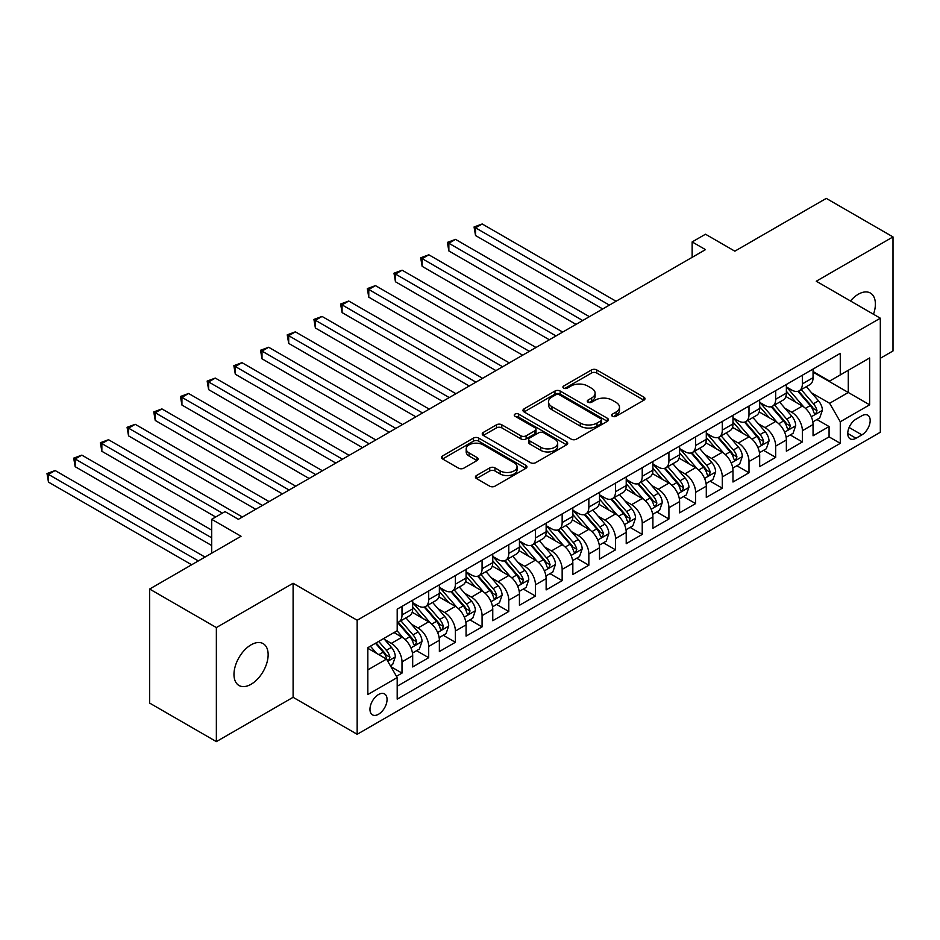 <?xml version="1.0" encoding="UTF-8"?>
<svg xmlns="http://www.w3.org/2000/svg" width="940" height="940" viewBox="0 0 940 940"><rect width="100%" height="100%" fill="white"/><g stroke="black" fill="none" stroke-linecap="round" stroke-linejoin="round"><path stroke-width="1.41" d="M612.41 416.267A2.597 1.492 0 0 0 616.076 416.267L643.912 400.193A3.701 2.139 0 0 0 645.005 398.678A3.701 2.139 0 0 0 643.912 397.162L596.759 369.937A3.701 2.139 0 0 0 591.519 369.937L563.683 386.011A2.597 1.492 0 0 0 562.919 387.069A2.597 1.492 0 0 0 563.683 388.126A2.597 1.492 0 0 0 567.349 388.126L570.944 386.046A11.856 6.85 0 0 1 587.712 386.046L591.648 388.314A11.856 6.85 0 0 1 595.114 393.155A11.856 6.85 0 0 1 591.648 397.996L588.04 400.076A2.597 1.492 0 0 0 587.288 401.133A2.597 1.492 0 0 0 588.04 402.191A2.597 1.492 0 0 0 591.707 402.191L595.314 400.111A11.856 6.85 0 0 1 612.081 400.111L616.017 402.379A11.856 6.85 0 0 1 619.484 407.22A11.856 6.85 0 0 1 616.017 412.061L612.41 414.14A2.597 1.492 0 0 0 611.646 415.198A2.597 1.492 0 0 0 612.41 416.267L612.41 414.14M251.062 684.285A24.158 13.947 120 0 0 266.843 662.994A24.158 13.947 120 0 0 263.141 643.63A24.158 13.947 120 0 0 251.062 644.828A24.158 13.947 120 0 0 235.282 666.119A24.158 13.947 120 0 0 238.983 685.483A24.158 13.947 120 0 0 251.062 684.285M873.483 314.254A24.158 13.947 120 0 0 870.381 293.045A24.158 13.947 120 0 0 858.302 294.243A24.158 13.947 120 0 0 850.465 300.964M378.514 714.259A12.079 6.98 120 0 0 386.411 703.614A12.079 6.98 120 0 0 384.554 693.932A12.079 6.98 120 0 0 378.514 694.531A12.079 6.98 120 0 0 370.619 705.176A12.079 6.98 120 0 0 372.475 714.858A12.079 6.98 120 0 0 378.514 714.259M476.498 475.522A3.701 2.139 0 0 0 475.417 477.027A3.701 2.139 0 0 0 476.498 478.542L489.728 486.18A3.701 2.139 0 0 0 494.969 486.18L525.883 468.332A3.701 2.139 0 0 0 526.964 466.816A3.701 2.139 0 0 0 525.883 465.312L478.73 438.087A3.701 2.139 0 0 0 473.49 438.087L442.564 455.935A3.701 2.139 0 0 0 441.483 457.439A3.701 2.139 0 0 0 442.564 458.955L458.555 468.179A3.701 2.139 0 0 0 463.796 468.179L477.027 460.541A3.701 2.139 0 0 0 478.108 459.026A3.701 2.139 0 0 0 477.027 457.522L469.095 452.939A9.917 5.722 0 0 1 466.193 448.897A9.917 5.722 0 0 1 472.315 443.61A9.917 5.722 0 0 1 483.113 444.855L514.157 462.774A9.917 5.722 0 0 1 517.059 466.816A9.917 5.722 0 0 1 510.949 472.103A9.917 5.722 0 0 1 500.139 470.87L494.969 467.885A3.701 2.139 0 0 0 489.728 467.885L476.498 475.522L476.498 478.542M880.322 358.281L893 350.961L893 236.915L826.272 198.387L734.845 251.168L705.493 234.225L692.145 241.921L705.493 249.629L238.384 519.315L225.036 511.607L211.688 519.315L211.688 553.214M216.364 627.567L216.364 741.613L293.104 697.304L293.104 583.27L216.364 627.567L149.636 589.039L241.051 536.258L211.688 519.315M293.104 583.27L357.165 620.247L880.322 318.202L880.322 432.247L357.165 734.293L357.165 620.247M893 236.915L816.261 281.225L880.322 318.202M571.215 439.145A3.701 2.139 0 0 0 576.455 439.145L607.369 421.296A3.701 2.139 0 0 0 608.45 419.781A3.701 2.139 0 0 0 607.369 418.265L560.205 391.04A3.701 2.139 0 0 0 554.964 391.04L524.05 408.888A3.701 2.139 0 0 0 522.969 410.404A3.701 2.139 0 0 0 524.05 411.908L571.215 439.145M516.048 416.82A2.597 1.492 0 0 1 518.68 417.184L518.68 414.105L566.62 441.788A3.701 2.139 0 0 1 567.713 443.304A3.701 2.139 0 0 1 566.62 444.808L535.706 462.656A3.701 2.139 0 0 1 530.466 462.656L483.313 435.431L496.543 427.853L496.543 424.774L483.313 432.412A3.701 2.139 0 0 0 482.22 433.916A3.701 2.139 0 0 0 483.313 435.431L483.313 432.412M496.543 427.853A3.701 2.139 0 0 1 501.784 427.853L501.784 424.774A3.701 2.139 0 0 0 496.543 424.774M501.784 424.774L520.901 435.808A3.701 2.139 0 0 0 526.141 435.808L534.919 430.743A3.701 2.139 0 0 0 536.012 429.228A3.701 2.139 0 0 0 534.919 427.724L515.014 416.22A2.597 1.492 0 0 1 514.251 415.163A2.597 1.492 0 0 1 515.848 413.776A2.597 1.492 0 0 1 518.68 414.105M216.364 741.613L149.636 703.085L149.636 589.039M396.469 676.307L402.003 673.111L390.923 666.718M384.625 639.494L391.322 643.371A15.099 8.719 60 0 1 402.003 661.866L412.684 655.697L412.684 666.942L428.699 657.695L416.549 650.692M411.321 624.09L418.018 627.955A15.099 8.719 60 0 1 428.699 646.45L439.368 640.281L439.368 651.538L455.383 642.29L443.245 635.275M438.005 608.673L444.714 612.551A15.099 8.719 60 0 1 455.383 631.034L466.064 624.877L466.064 636.121L482.079 626.874L469.93 619.871M464.701 593.269L471.398 597.135A15.099 8.719 60 0 1 482.079 615.63L492.76 609.461L492.76 620.717L508.775 611.47L496.626 604.455M491.397 577.853L498.094 581.731A15.099 8.719 60 0 1 508.775 600.214L519.444 594.057L519.444 605.301L535.459 596.054L523.322 589.051M518.081 562.449L524.79 566.315A15.099 8.719 60 0 1 535.459 584.809L546.14 578.64L546.14 589.897L562.155 580.65L550.006 573.635M544.777 547.033L551.475 550.911A15.099 8.719 60 0 1 562.155 569.393L572.836 563.236L572.836 574.481L588.851 565.234L576.702 558.231M571.473 531.629L578.171 535.495A15.099 8.719 60 0 1 588.851 553.989L599.52 547.82L599.52 559.077L615.536 549.83L603.398 542.815M598.157 516.213L604.866 520.079A15.099 8.719 60 0 1 615.536 538.573L626.216 532.416L626.216 543.661L642.232 534.413L630.082 527.399M624.853 500.809L631.551 504.674A15.099 8.719 60 0 1 642.232 523.169L652.9 517L652.9 528.256L668.916 519.009L656.778 511.995M651.538 485.393L658.247 489.258A15.099 8.719 60 0 1 668.916 507.753L679.596 501.596L679.596 512.841L695.612 503.593L683.474 496.579M678.234 469.988L684.931 473.854A15.099 8.719 60 0 1 695.612 492.349L706.293 486.18L706.293 497.436L722.308 488.189L710.158 481.174M704.93 454.572L711.627 458.438A15.099 8.719 60 0 1 722.308 476.933L732.977 470.776L732.977 482.02L748.992 472.773L736.854 465.758M731.614 439.168L738.323 443.034A15.099 8.719 60 0 1 748.992 461.528L759.673 455.36L759.673 466.616L775.688 457.369L763.539 450.354M758.31 423.752L765.007 427.618A15.099 8.719 60 0 1 775.688 446.112L786.369 439.955L786.369 451.2L802.384 441.953L802.384 430.708A15.099 8.719 -120 0 0 791.703 412.214L785.006 408.336M790.235 434.938L802.384 441.953M412.684 655.697A15.099 8.719 -120 0 0 402.003 637.202L393.989 632.585M439.368 640.281A15.099 8.719 -120 0 0 428.699 621.798L412.19 612.257M466.064 624.877A15.099 8.719 -120 0 0 455.383 606.382L438.874 596.853M492.76 609.461A15.099 8.719 -120 0 0 482.079 590.966L465.57 581.437M519.444 594.057A15.099 8.719 -120 0 0 508.775 575.562L492.266 566.033M546.14 578.64A15.099 8.719 -120 0 0 535.459 560.146L518.951 550.617M572.836 563.236A15.099 8.719 -120 0 0 562.155 544.742L545.647 535.212M599.52 547.82A15.099 8.719 -120 0 0 588.851 529.326L572.343 519.797M626.216 532.416A15.099 8.719 -120 0 0 615.536 513.922L599.027 504.392M652.9 517A15.099 8.719 -120 0 0 642.232 498.505L625.723 488.976M679.596 501.596A15.099 8.719 -120 0 0 668.916 483.101L652.419 473.572M706.293 486.18A15.099 8.719 -120 0 0 695.612 467.685L679.103 458.156M732.977 470.776A15.099 8.719 -120 0 0 722.308 452.281L705.799 442.752M759.673 455.36A15.099 8.719 -120 0 0 748.992 436.865L732.495 427.336M786.369 439.955A15.099 8.719 -120 0 0 775.688 421.461L759.179 411.931M861.909 415.75L856.034 419.146A11.703 6.756 120 0 0 848.385 429.463A11.703 6.756 120 0 0 850.183 438.839A11.703 6.756 120 0 0 856.034 438.252L861.909 434.868A11.703 6.756 120 0 0 869.547 424.551A11.703 6.756 120 0 0 867.749 415.174A11.703 6.756 120 0 0 861.909 415.75M367.834 669.879L386.516 659.081L397.197 677.576L397.197 699.149L840.278 443.339L840.278 421.766L829.609 403.272L811.69 392.932M397.197 677.576L367.834 694.531L367.834 647.684L397.197 630.728L397.197 609.155L840.278 353.346L840.278 374.919L869.641 357.964L869.641 404.811L840.278 421.766M412.684 602.681L418.018 605.771A15.099 8.719 60 0 0 425.562 606.511L436.242 600.355A15.099 8.719 -120 0 0 439.368 593.434L439.368 584.809M439.368 587.277L444.714 590.355A15.099 8.719 60 0 0 452.257 591.107L462.938 584.938A15.099 8.719 -120 0 0 466.064 578.029L466.064 569.393M466.064 571.861L471.398 574.939A15.099 8.719 60 0 0 478.954 575.691L489.623 569.534A15.099 8.719 -120 0 0 492.76 562.614L492.76 553.989M492.76 556.457L498.094 559.535A15.099 8.719 60 0 0 505.638 560.287L516.319 554.118A15.099 8.719 -120 0 0 519.444 547.209L519.444 538.573M519.444 541.04L524.79 544.119A15.099 8.719 60 0 0 532.334 544.871L543.014 538.702A15.099 8.719 -120 0 0 546.14 531.793L546.14 523.169M546.14 525.636L551.475 528.715A15.099 8.719 60 0 0 559.03 529.467L569.699 523.298A15.099 8.719 -120 0 0 572.836 516.389L572.836 507.753M572.836 510.22L578.171 513.299A15.099 8.719 60 0 0 585.714 514.051L596.395 507.882A15.099 8.719 -120 0 0 599.52 500.973L599.52 492.349M599.52 494.816L604.866 497.895A15.099 8.719 60 0 0 612.41 498.635L623.091 492.478A15.099 8.719 -120 0 0 626.216 485.569L626.216 476.933M626.216 479.4L631.551 482.478A15.099 8.719 60 0 0 639.106 483.231L649.775 477.062A15.099 8.719 -120 0 0 652.9 470.153L652.9 461.528M652.9 463.984L658.247 467.074A15.099 8.719 60 0 0 665.79 467.815L676.471 461.657A15.099 8.719 -120 0 0 679.596 454.748L679.596 446.112M679.596 448.58L684.931 451.658A15.099 8.719 60 0 0 692.486 452.41L703.167 446.241A15.099 8.719 -120 0 0 706.293 439.332L706.293 430.708M706.293 433.164L711.627 436.254A15.099 8.719 60 0 0 719.182 436.994L729.851 430.837A15.099 8.719 -120 0 0 732.977 423.928L732.977 415.292M732.977 417.76L738.323 420.838A15.099 8.719 60 0 0 745.866 421.59L756.547 415.421A15.099 8.719 -120 0 0 759.673 408.512L759.673 399.888M759.673 402.344L765.007 405.434A15.099 8.719 60 0 0 772.562 406.174L783.243 400.017A15.099 8.719 -120 0 0 786.369 393.096L786.369 384.472M397.197 686.212L829.068 436.865L829.068 426.548L813.053 435.784L813.053 424.539A15.099 8.719 -120 0 0 802.384 406.045L785.875 396.515M786.369 386.939L791.703 390.018A15.099 8.719 -120 0 0 799.259 390.77A15.099 8.719 -120 0 0 802.384 383.861L802.384 375.224M799.259 390.77L809.928 384.601A15.099 8.719 -120 0 0 813.053 377.692L813.053 369.056M402.003 606.382L402.003 615.007A15.099 8.719 60 0 1 398.877 621.928A15.099 8.719 60 0 1 397.197 622.539M398.877 621.928L409.546 615.759A15.099 8.719 -120 0 0 412.684 608.85L412.684 600.214M428.699 590.966L428.699 599.603A15.099 8.719 60 0 1 425.562 606.511M455.383 575.562L455.383 584.187A15.099 8.719 60 0 1 452.257 591.107M482.079 560.146L482.079 568.782A15.099 8.719 60 0 1 478.954 575.691M508.775 544.742L508.775 553.366A15.099 8.719 60 0 1 505.638 560.287M535.459 529.326L535.459 537.962A15.099 8.719 60 0 1 532.334 544.871M562.155 513.922L562.155 522.546A15.099 8.719 60 0 1 559.03 529.467M588.851 498.505L588.851 507.142A15.099 8.719 60 0 1 585.714 514.051M615.536 483.101L615.536 491.726A15.099 8.719 60 0 1 612.41 498.635M642.232 467.685L642.232 476.322A15.099 8.719 60 0 1 639.106 483.231M668.916 452.281L668.916 460.906A15.099 8.719 60 0 1 665.79 467.815M695.612 436.865L695.612 445.501A15.099 8.719 60 0 1 692.486 452.41M722.308 421.461L722.308 430.085A15.099 8.719 60 0 1 719.182 436.994M748.992 406.045L748.992 414.681A15.099 8.719 60 0 1 745.866 421.59M775.688 390.64L775.688 399.265A15.099 8.719 60 0 1 772.562 406.174M775.688 446.112L775.688 457.369M748.992 461.528L748.992 472.773M722.308 476.933L722.308 488.189M695.612 492.349L695.612 503.593M668.916 507.753L668.916 519.009M642.232 523.169L642.232 534.413M615.536 538.573L615.536 549.83M588.851 553.989L588.851 565.234M562.155 569.393L562.155 580.65M535.459 584.809L535.459 596.054M508.775 600.214L508.775 611.47M482.079 615.63L482.079 626.874M455.383 631.034L455.383 642.29M428.699 646.45L428.699 657.695M402.003 661.866L402.003 673.111M386.516 659.081L367.834 648.295M829.609 403.272L848.291 392.485L848.291 370.289L869.641 357.964M813.053 372.146L869.641 404.811M813.053 371.523L829.609 381.076L840.278 374.919M293.104 697.304L357.165 734.293M692.145 241.921L692.145 257.337M816.931 419.534L829.068 426.548M829.068 436.865L840.278 443.339M613.444 416.632L616.017 415.151A11.856 6.85 0 0 0 619.484 410.31L619.484 407.22M595.114 393.155L595.114 396.234A11.856 6.85 0 0 1 591.648 401.075L589.074 402.555M643.865 400.217L596.759 373.015A3.701 2.139 0 0 0 591.519 373.015L564.717 388.49M607.322 421.32L560.205 394.119A3.701 2.139 0 0 0 554.964 394.119L524.097 411.943M600.813 420.838A2.597 1.492 0 0 0 601.577 419.781A2.597 1.492 0 0 0 600.813 418.723L559.418 394.823A2.597 1.492 0 0 0 555.752 394.823L551.956 397.009A11.856 6.85 0 0 0 548.478 401.85A11.856 6.85 0 0 0 551.956 406.691L580.25 423.035A11.856 6.85 0 0 0 597.018 423.035L600.813 420.838L600.813 423.916A2.597 1.492 0 0 0 601.577 422.859L601.577 419.781M548.478 401.85L548.478 404.94A11.856 6.85 0 0 0 551.956 409.781L551.956 406.691M600.813 423.916L597.018 426.114A11.856 6.85 0 0 1 580.25 426.114L551.956 409.781M501.784 427.853L520.901 438.898A3.701 2.139 0 0 0 526.141 438.898L534.919 433.822A3.701 2.139 0 0 0 536.012 432.318L536.012 429.228M518.68 417.184L566.573 444.843M540.759 447.276A9.917 5.722 0 0 0 551.557 448.509A9.917 5.722 0 0 0 557.678 443.222A9.917 5.722 0 0 0 554.764 439.18L543.837 432.858A3.701 2.139 0 0 0 538.596 432.858L529.819 437.934A3.701 2.139 0 0 0 528.726 439.438A3.701 2.139 0 0 0 529.819 440.954L540.759 447.276L540.759 450.354A9.917 5.722 0 0 0 551.557 451.588A9.917 5.722 0 0 0 557.678 446.312L557.678 443.222M528.726 439.438L528.726 442.529A3.701 2.139 0 0 0 529.819 444.032L529.819 440.954M540.759 450.354L529.819 444.032M517.059 466.816L517.059 469.906A9.917 5.722 0 0 1 510.949 475.194A9.917 5.722 0 0 1 500.139 473.948L494.969 470.964A3.701 2.139 0 0 0 489.728 470.964L476.545 478.578M466.193 448.897L466.193 451.976A9.917 5.722 0 0 0 469.095 456.029L469.095 452.939M476.968 460.577L469.095 456.029M525.836 468.367L478.73 441.166A3.701 2.139 0 0 0 473.49 441.166L442.623 458.978M812.83 421.896L819.727 417.912L822.394 410.204A9.999 5.781 -120 0 0 818.505 400.816L806.309 386.693M803.865 407.02L789.4 390.276A28.881 16.673 -120 0 0 786.369 387.104M795.933 402.32L787.837 392.955A23.97 13.841 -120 0 0 786.369 391.346M616.076 301.258L482.208 223.979L475.534 227.821L475.534 235.529L602.728 308.966M797.895 391.31L810.233 405.587A9.999 5.781 60 0 1 813.793 412.484L814.522 413.671L815.873 413.483L817.001 410.639A9.999 5.781 -120 0 0 813.429 403.742L801.232 389.618M798.624 391.075L811.878 406.421A5.099 2.938 60 0 1 813.159 408.418L817.001 410.639M475.534 235.529L474.065 226.975L609.402 305.112M474.065 226.975L482.208 223.979M786.145 437.312L793.043 433.328L795.71 425.62A9.999 5.781 -120 0 0 791.809 416.22L779.613 402.109M777.168 422.436L762.704 405.692A28.881 16.673 -120 0 0 759.673 402.508M769.237 417.736L761.153 408.371A23.97 13.841 -120 0 0 759.673 406.762M589.38 316.663L455.524 239.383L448.85 243.237L448.85 250.945L576.032 324.37M771.2 406.726L783.537 421.003A9.999 5.781 60 0 1 787.109 427.888L787.826 429.075L789.177 428.887L790.305 426.043A9.999 5.781 -120 0 0 786.745 419.158L774.548 405.034M771.928 406.491L785.182 421.837A5.099 2.938 60 0 1 786.463 423.822L790.305 426.043M448.85 250.945L447.381 242.391L582.706 320.517M447.381 242.391L455.524 239.383M759.45 452.716L766.347 448.733L769.014 441.024A9.999 5.781 -120 0 0 765.125 431.636L752.928 417.513M750.484 437.84L736.02 421.096A28.881 16.673 -120 0 0 732.977 417.924M742.553 433.14L734.457 423.776A23.97 13.841 -120 0 0 732.977 422.166M562.684 332.079L428.828 254.799L422.154 258.641L422.154 266.349L549.336 339.787M744.515 422.13L756.841 436.419A9.999 5.781 60 0 1 760.413 443.304L761.141 444.491L762.493 444.303L763.609 441.459A9.999 5.781 -120 0 0 760.049 434.562L747.852 420.439M745.232 421.896L758.486 437.241A5.099 2.938 60 0 1 759.779 439.238L763.609 441.459M422.154 266.349L420.685 257.795L556.01 335.933M420.685 257.795L428.828 254.799M732.754 468.132L739.651 464.149L742.318 456.44A9.999 5.781 -120 0 0 738.429 447.041L726.232 432.929M723.788 453.256L709.324 436.512A28.881 16.673 -120 0 0 706.293 433.328M715.857 448.556L707.761 439.191A23.97 13.841 -120 0 0 706.293 437.582M536 347.483L402.132 270.203L395.458 274.057L395.458 281.765L522.652 355.191M717.819 437.547L730.157 451.823A9.999 5.781 60 0 1 733.717 458.72L734.445 459.895L735.797 459.707L736.925 456.863A9.999 5.781 -120 0 0 733.353 449.978L721.156 435.855M718.548 437.312L731.802 452.657A5.099 2.938 60 0 1 733.082 454.643L736.925 456.863M395.458 281.765L393.989 273.211L529.326 351.337M393.989 273.211L402.132 270.203M706.069 483.536L712.966 479.553L715.634 471.845A9.999 5.781 -120 0 0 711.733 462.457L699.536 448.333M697.092 468.661L682.628 451.917A28.881 16.673 -120 0 0 679.596 448.744M689.161 463.961L681.077 454.596A23.97 13.841 -120 0 0 679.596 452.986M509.304 362.899L375.448 285.619L368.774 289.473L368.774 297.169L495.956 370.607M691.123 452.951L703.461 467.239A9.999 5.781 60 0 1 707.033 474.124L707.761 475.311L709.113 475.123L710.229 472.28A9.999 5.781 -120 0 0 706.668 465.382L694.472 451.259M691.852 452.716L705.106 468.061A5.099 2.938 60 0 1 706.386 470.059L710.229 472.28M368.774 297.169L367.305 288.615L502.63 366.753M367.305 288.615L375.448 285.619M679.373 498.952L686.27 494.969L688.938 487.261A9.999 5.781 -120 0 0 685.048 477.873L672.852 463.749M670.408 484.077L655.944 467.333A28.881 16.673 -120 0 0 652.9 464.16M662.477 479.377L654.381 470.012A23.97 13.841 -120 0 0 652.9 468.402M482.608 378.303L348.752 301.023L342.078 304.877L342.078 312.585L469.26 386.011M664.439 468.367L676.765 482.643A9.999 5.781 60 0 1 680.337 489.54L681.065 490.715L682.417 490.527L683.545 487.684A9.999 5.781 -120 0 0 679.973 480.798L667.776 466.675M665.156 468.132L678.41 483.477A5.099 2.938 60 0 1 679.702 485.463L683.545 487.684M342.078 312.585L340.609 304.031L475.934 382.157M340.609 304.031L348.752 301.023M652.677 514.356L659.575 510.373L662.242 502.665A9.999 5.781 -120 0 0 658.352 493.277L646.156 479.153M643.712 499.481L629.248 482.737A28.881 16.673 -120 0 0 626.216 479.565M635.781 494.781L627.697 485.416A23.97 13.841 -120 0 0 626.216 483.806M455.923 393.719L322.056 316.439L315.382 320.293L315.382 327.99L442.576 401.427M637.743 483.771L650.081 498.059A9.999 5.781 60 0 1 653.641 504.945L654.369 506.131L655.721 505.943L656.849 503.1A9.999 5.781 -120 0 0 653.277 496.203L641.08 482.091M638.471 483.536L651.726 498.882A5.099 2.938 60 0 1 653.006 500.879L656.849 503.1M315.382 327.99L313.925 319.436L449.25 397.573M313.925 319.436L322.056 316.439M625.993 529.772L632.89 525.789L635.558 518.081A9.999 5.781 -120 0 0 631.657 508.693L619.46 494.569M617.016 514.897L602.564 498.153A28.881 16.673 -120 0 0 599.52 494.981M609.085 510.197L601.001 500.832A23.97 13.841 -120 0 0 599.52 499.222M429.228 409.123L295.372 331.844L288.697 335.697L288.697 343.406L415.88 416.831M611.047 499.187L623.385 513.463A9.999 5.781 60 0 1 626.957 520.361L627.685 521.547L629.036 521.347L630.152 518.504A9.999 5.781 -120 0 0 626.592 511.619L614.396 497.495M611.775 498.952L625.03 514.298A5.099 2.938 60 0 1 626.31 516.295L630.152 518.504M288.697 343.406L287.229 334.852L422.554 412.977M287.229 334.852L295.372 331.844M599.297 545.177L606.194 541.193L608.861 533.485A9.999 5.781 -120 0 0 604.972 524.097L592.776 509.974M590.332 530.301L575.868 513.557A28.881 16.673 -120 0 0 572.836 510.385M582.401 525.613L574.305 516.236A23.97 13.841 -120 0 0 572.836 514.627M402.531 424.539L268.675 347.26L262.002 351.113L262.002 358.81L389.184 432.247M584.363 514.591L596.688 528.879A9.999 5.781 60 0 1 600.261 535.765L600.989 536.952L602.34 536.764L603.468 533.92A9.999 5.781 -120 0 0 599.896 527.023L587.7 512.911M585.08 514.356L598.334 529.702A5.099 2.938 60 0 1 599.626 531.699L603.468 533.92M262.002 358.81L260.533 350.256L395.858 428.393M260.533 350.256L268.675 347.26M572.601 560.593L579.498 556.609L582.177 548.901A9.999 5.781 -120 0 0 578.276 539.513L566.08 525.389M563.636 545.717L549.172 528.973A28.881 16.673 -120 0 0 546.14 525.801M555.705 541.017L547.62 531.652A23.97 13.841 -120 0 0 546.14 530.043M375.847 439.955L241.98 362.664L235.317 366.518L235.317 374.226L362.499 447.652M557.667 530.007L570.004 544.284A9.999 5.781 60 0 1 573.564 551.181L574.293 552.368L575.644 552.168L576.772 549.324A9.999 5.781 -120 0 0 573.2 542.439L561.004 528.315M558.395 529.772L571.649 545.118A5.099 2.938 60 0 1 572.93 547.115L576.772 549.324M235.317 374.226L233.849 365.672L369.173 443.798M233.849 365.672L241.98 362.664M545.917 575.997L552.814 572.014L555.481 564.317A9.999 5.781 -120 0 0 551.58 554.917L539.384 540.794M536.94 561.133L522.487 544.378A28.881 16.673 -120 0 0 519.444 541.205M529.009 556.433L520.924 547.057A23.97 13.841 -120 0 0 519.444 545.447M349.151 455.36L215.295 378.08L208.621 381.934L208.621 389.63L335.803 463.068M530.971 545.412L543.308 559.699A9.999 5.781 60 0 1 546.88 566.585L547.609 567.772L548.96 567.584L550.076 564.74A9.999 5.781 -120 0 0 546.516 557.843L534.32 543.731M531.699 545.177L544.953 560.522A5.099 2.938 60 0 1 546.234 562.519L550.076 564.74M208.621 389.63L207.153 381.088L342.477 459.214M207.153 381.088L215.295 378.08M519.221 591.413L526.118 587.43L528.785 579.721A9.999 5.781 -120 0 0 524.896 570.333L512.699 556.21M510.255 576.537L495.791 559.793A28.881 16.673 -120 0 0 492.76 556.621M502.324 571.837L494.228 562.472A23.97 13.841 -120 0 0 492.76 560.863M322.455 470.776L188.599 393.484L181.925 397.338L181.925 405.046L309.119 478.472M504.287 560.827L516.612 575.104A9.999 5.781 60 0 1 520.184 582.001L520.913 583.188L522.264 582.988L523.392 580.144A9.999 5.781 -120 0 0 519.82 573.259L507.623 559.136M505.003 560.593L518.257 575.938A5.099 2.938 60 0 1 519.55 577.936L523.392 580.144M181.925 405.046L180.457 396.492L315.781 474.618M180.457 396.492L188.599 393.484M492.525 606.817L499.422 602.834L502.101 595.138A9.999 5.781 -120 0 0 498.2 585.738L486.004 571.626M483.56 591.953L469.095 575.198A28.881 16.673 -120 0 0 466.064 572.025M475.628 587.253L467.544 577.889A23.97 13.841 -120 0 0 466.064 576.267M295.771 486.18L161.903 408.9L155.241 412.754L155.241 420.45L282.423 493.888M477.591 576.232L489.928 590.52A9.999 5.781 60 0 1 493.488 597.405L494.217 598.592L495.568 598.404L496.696 595.561A9.999 5.781 -120 0 0 493.124 588.663L480.939 574.552M478.319 575.997L491.573 591.342A5.099 2.938 60 0 1 492.854 593.34L496.696 595.561M155.241 420.45L153.772 411.908L289.097 490.034M153.772 411.908L161.903 408.9M465.841 622.233L472.738 618.25L475.405 610.542A9.999 5.781 -120 0 0 471.504 601.154L459.308 587.03M456.875 607.357L442.411 590.614A28.881 16.673 -120 0 0 439.368 587.441M448.932 602.658L440.848 593.293A23.97 13.841 -120 0 0 439.368 591.683M269.075 501.596L135.219 424.304L128.545 428.158L128.545 435.866L255.727 509.292M450.895 591.648L463.232 605.924A9.999 5.781 60 0 1 466.804 612.821L467.532 614.008L468.884 613.808L470 610.965A9.999 5.781 -120 0 0 466.44 604.079L454.243 589.956M451.623 591.413L464.877 606.758A5.099 2.938 60 0 1 466.158 608.756L470 610.965M128.545 435.866L127.076 427.312L262.401 505.438M127.076 427.312L135.219 424.304M439.145 637.637L446.042 633.654L448.709 625.958A9.999 5.781 -120 0 0 444.82 616.558L432.623 602.446M430.179 622.774L415.715 606.018A28.881 16.673 -120 0 0 412.684 602.846M422.248 618.073L414.152 608.709A23.97 13.841 -120 0 0 412.684 607.099M242.379 517L108.523 439.72L101.849 443.574L101.849 451.282L215.695 517M424.21 607.052L436.548 621.34A9.999 5.781 60 0 1 440.108 628.226L440.837 629.412L442.188 629.224L443.316 626.381A9.999 5.781 -120 0 0 439.744 619.484L427.547 605.372M424.927 606.829L438.181 622.174A5.099 2.938 60 0 1 439.474 624.16L443.316 626.381M101.849 451.282L100.38 442.728L222.369 513.146M100.38 442.728L108.523 439.72M412.46 653.053L419.358 649.07L422.025 641.362A9.999 5.781 -120 0 0 418.124 631.974L405.927 617.85M403.483 638.178L397.103 630.787M395.552 633.478L394.518 632.279M211.688 530.101L81.839 455.125L75.165 458.978L75.165 466.687L211.688 545.517M397.514 622.468L409.852 636.744A9.999 5.781 60 0 1 413.412 643.641L414.14 644.828L415.492 644.64L416.62 641.785A9.999 5.781 -120 0 0 413.048 634.9L400.863 620.776M398.243 622.233L411.497 637.579A5.099 2.938 60 0 1 412.778 639.576L416.62 641.785M75.165 466.687L73.696 458.132L211.688 537.809M73.696 458.132L81.839 455.125M390.394 665.79L392.662 664.474L395.329 656.778A9.999 5.781 -120 0 0 391.428 647.378L383.755 638.495M376.588 653.347L370.407 646.191M368.856 648.894L367.834 647.707M205.014 557.067L55.143 470.541L48.469 474.395L48.469 482.103L191.666 564.776M375.483 643.266L383.156 652.16A9.999 5.781 60 0 1 386.728 659.046L387.456 660.232L388.808 660.045L389.924 657.201A9.999 5.781 -120 0 0 386.363 650.316L378.679 641.421M376.094 642.913L384.801 652.995A5.099 2.938 60 0 1 386.082 654.98L389.924 657.201M48.469 482.103L47 473.548L198.34 560.922M47 473.548L55.143 470.541M391.322 643.371L402.003 637.202M418.018 627.955L428.699 621.798M444.714 612.551L455.383 606.382M471.398 597.135L482.079 590.966M498.094 581.731L508.775 575.562M524.79 566.315L535.459 560.146M551.475 550.911L562.155 544.742M578.171 535.495L588.851 529.326M604.866 520.079L615.536 513.922M631.551 504.674L642.232 498.505M658.247 489.258L668.916 483.101M684.931 473.854L695.612 467.685M711.627 458.438L722.308 452.281M738.323 443.034L748.992 436.865M765.007 427.618L775.688 421.461M791.703 412.214L802.384 406.045M802.384 383.861L813.053 377.692M402.003 615.007L412.684 608.85M428.699 599.603L439.368 593.434M455.383 584.187L466.064 578.029M482.079 568.782L492.76 562.614M508.775 553.366L519.444 547.209M535.459 537.962L546.14 531.793M562.155 522.546L572.836 516.389M588.851 507.142L599.52 500.973M615.536 491.726L626.216 485.569M642.232 476.322L652.9 470.153M668.916 460.906L679.596 454.748M695.612 445.501L706.293 439.332M722.308 430.085L732.977 423.928M748.992 414.681L759.673 408.512M775.688 399.265L786.369 393.096M802.384 430.708L813.053 424.539M849.102 427.477L861.909 434.868M847.763 433.481L856.034 438.252M616.017 415.151L616.017 412.061M588.04 402.191L588.04 400.076M591.648 401.075L591.648 397.996M563.683 388.126L563.683 386.011M591.519 373.015L591.519 369.937M596.759 373.015L596.759 369.937M643.912 400.193L643.912 397.162M524.05 411.908L524.05 408.888M554.964 394.119L554.964 391.04M560.205 394.119L560.205 391.04M607.369 421.296L607.369 418.265M580.25 426.114L580.25 423.035M597.018 426.114L597.018 423.035M520.901 438.898L520.901 435.808M526.141 438.898L526.141 435.808M534.919 433.822L534.919 430.743M566.62 444.808L566.62 441.788M489.728 470.964L489.728 467.885M494.969 470.964L494.969 467.885M500.139 473.948L500.139 470.87M477.027 460.541L477.027 457.522M442.564 458.955L442.564 455.935M473.49 441.166L473.49 438.087M478.73 441.166L478.73 438.087M525.883 468.332L525.883 465.312M811.302 416.761L822.336 410.404M789.4 390.276L790.775 389.489M813.429 403.742L818.505 400.816M805.462 408.348L810.233 405.587M784.618 432.177L795.639 425.808M762.704 405.692L764.079 404.893M786.745 419.158L791.809 416.22M778.766 423.752L783.537 421.003M757.922 447.581L768.943 441.224M736.02 421.096L737.395 420.309M760.049 434.562L765.125 431.636M752.07 439.168L756.841 436.419M731.238 462.997L742.259 456.629M709.324 436.512L710.699 435.714M733.353 449.978L738.429 447.041M725.386 454.572L730.157 451.823M704.542 478.413L715.563 472.045M682.628 451.917L684.003 451.13M706.668 465.382L711.733 462.457M698.69 469.988L703.461 467.239M677.846 493.817L688.879 487.449M655.944 467.333L657.318 466.534M679.973 480.798L685.048 477.873M671.994 485.404L676.765 482.643M651.161 509.233L662.183 502.865M629.248 482.737L630.623 481.95M653.277 496.203L658.352 493.277M645.31 500.809L650.081 498.059M624.466 524.638L635.487 518.269M602.564 498.153L603.938 497.354M626.592 511.619L631.657 508.693M618.614 516.225L623.385 513.463M597.769 540.053L608.803 533.685M575.868 513.557L577.242 512.77M599.896 527.023L604.972 524.097M591.918 531.629L596.688 528.879M571.085 555.458L582.107 549.089M549.172 528.973L550.546 528.174M573.2 542.439L578.276 539.513M565.234 547.045L570.004 544.284M544.389 570.874L555.411 564.505M522.487 544.378L523.862 543.59M546.516 557.843L551.58 554.917M538.538 562.449L543.308 559.699M517.693 586.278L528.726 579.91M495.791 559.793L497.166 558.995M519.82 573.259L524.896 570.333M511.842 577.865L516.612 575.104M491.009 601.694L502.031 595.326M469.095 575.198L470.47 574.411M493.124 588.663L498.2 585.738M485.157 593.269L489.928 590.52M464.313 617.098L475.335 610.741M442.411 590.614L443.786 589.815M466.44 604.079L471.504 601.154M458.462 608.685L463.232 605.924M437.617 632.514L448.65 626.146M415.715 606.018L417.09 605.231M439.744 619.484L444.82 616.558M431.765 624.09L436.548 621.34M410.933 647.918L421.954 641.562M413.048 634.9L418.124 631.974M405.081 639.505L409.852 636.744M387.785 661.278L395.258 656.966M386.363 650.316L391.428 647.378M378.844 654.651L383.156 652.16"/></g></svg>
